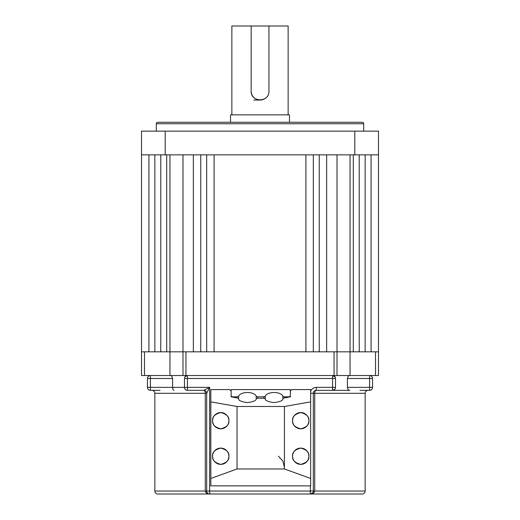 <?xml version="1.0" encoding="UTF-8"?>
<svg xmlns="http://www.w3.org/2000/svg" width="520" height="520" viewBox="0 0 520 520"><rect width="100%" height="100%" fill="white"/><g stroke="black" fill="none" stroke-linecap="round" stroke-linejoin="round"><path stroke-width="0.78" d="M371.079 154.85L371.079 351.825L378.482 351.825L378.482 375.518L141.518 375.518L141.518 131.151L378.482 131.151L378.482 154.85L141.518 154.85L141.518 131.151M144.482 375.518L144.482 351.825L182.988 351.825L182.988 154.85L193.356 154.85L193.356 351.825L166.699 351.825L166.699 154.85M169.962 375.518L169.962 154.85M182.988 375.518L182.988 351.825L182.988 375.518M185.952 375.518L185.952 351.825L334.048 351.825L334.048 375.518M350.038 375.518L350.038 351.825L337.012 351.825L337.012 375.518L337.012 351.825L375.518 351.825L375.518 375.518M310.648 391.443A5.921 5.921 0 0 1 316.277 387.368L335.53 387.368A2.964 2.964 0 0 1 332.572 390.332L316.277 390.332A2.964 1.541 -90 0 0 314.736 393.289L314.736 491.036L365.151 491.036L365.151 393.289A2.964 2.964 0 0 1 368.115 390.332L359.97 390.332M157.807 494L209.644 494L157.807 494A2.964 2.964 0 0 1 154.85 491.036L154.85 393.289A2.964 2.964 0 0 0 151.886 390.332L150.404 390.332A2.964 2.964 0 0 1 147.446 387.368L147.446 378.482A2.964 2.964 0 0 1 150.404 375.518L150.404 378.482L147.446 378.482M154.85 491.036L205.264 491.036L205.264 393.289A2.964 1.541 90 0 0 203.723 390.332L209.644 387.368L206.681 393.289L206.681 491.036L209.644 491.036L209.644 494C207.357 494.091 205.894 493.103 205.264 491.036L206.681 491.036A2.964 2.964 0 0 0 209.644 494L362.193 494L310.356 494L312.644 492.915M365.151 491.036A2.964 2.964 0 0 1 362.193 494M160.03 390.332L151.886 390.332M335.244 377.208L332.572 375.518L332.572 390.332L349.882 390.332C348.537 390.319 347.711 389.331 347.406 387.368L369.597 387.368L369.597 390.332A2.964 2.964 0 0 0 372.554 387.368A2.964 2.964 0 0 1 369.597 390.332L368.115 390.332M372.554 378.482A2.964 2.964 0 0 0 369.597 375.518L369.597 387.368L372.554 387.368L372.554 378.482A2.964 2.964 0 0 0 369.597 375.518A2.964 2.964 0 0 1 372.554 378.482L347.406 378.482C347.711 376.512 348.537 375.525 349.882 375.518M147.446 387.368L172.594 387.368L172.594 378.482C172.289 376.512 171.464 375.525 170.118 375.518M332.572 375.518A2.964 2.964 0 0 1 335.53 378.482L184.47 378.482A2.964 2.964 0 0 1 187.428 375.518L184.951 376.863M316.277 387.368L316.277 390.332A2.964 2.964 0 0 0 313.32 393.289L313.32 491.036A2.964 2.964 0 0 1 310.356 494L310.356 485.856M332.572 390.332L334.874 389.226M173.959 390.332C173.154 390.215 172.698 389.226 172.594 387.368L209.644 387.368L209.644 491.036L313.32 491.036L313.32 393.289A2.964 2.964 0 0 1 316.277 390.332M313.32 491.036L314.736 491.036C314.106 493.103 312.644 494.084 310.356 494L311.422 493.799M184.47 387.368L184.47 378.482L184.47 387.368A2.964 2.964 0 0 0 187.428 390.332L203.723 390.332A2.964 2.964 0 0 1 206.681 393.289L206.681 491.036M185.386 389.512L186.336 390.124M347.406 387.368L347.406 378.482M335.53 387.368L335.53 378.482L335.53 387.368M284.433 467.344L282.841 461.012L278.473 456.235M363.668 131.151L363.668 123.747A1.482 1.482 0 0 0 362.193 122.265L157.807 122.265A1.482 1.482 0 0 0 156.332 123.747L156.332 131.151M202.995 122.265L205.602 122.265M359.229 154.85L359.229 351.825L365.151 351.825L365.151 154.85M378.482 351.825L378.482 154.85M337.012 351.825L337.012 154.85L326.644 154.85L326.644 351.825L337.012 351.825M160.771 154.85L160.771 351.825L154.85 351.825L154.85 154.85M148.922 154.85L148.922 351.825L141.518 351.825M353.301 154.85L353.301 351.825L350.038 351.825L350.038 154.85M319.241 351.825L313.32 351.825L313.32 154.85L319.241 154.85L319.241 351.825M305.909 351.825L214.091 351.825L214.091 154.85L305.909 154.85L305.909 351.825M206.681 351.825L200.759 351.825L200.759 154.85L206.681 154.85L206.681 351.825M289.471 122.265L289.471 114.862L230.529 114.862L230.529 122.265M288.139 114.862L288.139 26L268.944 26L268.944 91.163C269.497 102.622 250.62 102.635 251.167 91.163L251.167 26L231.862 26L231.862 114.862M268.944 26L251.167 26M253.838 100.048L260.058 100.048M251.167 91.163A8.886 8.886 0 0 0 266.338 97.448M308.874 456.235C309.335 460.083 306.618 462.8 300.729 464.38C294.834 462.8 292.117 460.083 292.584 456.235A8.145 8.145 0 0 0 300.729 464.38A8.145 8.145 0 0 0 308.874 456.235A8.145 8.145 0 0 0 300.729 448.091A8.145 8.145 0 0 0 292.584 456.235C292.117 452.381 294.834 449.67 300.729 448.091C306.618 449.67 309.335 452.381 308.874 456.235M308.874 420.693C309.335 424.541 306.618 427.258 300.729 428.838C294.834 427.258 292.117 424.541 292.584 420.693A8.145 8.145 0 0 0 300.729 428.838A8.145 8.145 0 0 0 308.874 420.693A8.145 8.145 0 0 0 300.729 412.542A8.145 8.145 0 0 0 292.584 420.693C292.117 416.839 294.834 414.122 300.729 412.542C306.618 414.122 309.335 416.839 308.874 420.693M228.897 420.693C229.359 424.541 226.649 427.258 220.753 428.838C214.858 427.258 212.147 424.541 212.608 420.693A8.145 8.145 0 0 0 220.753 428.838A8.145 8.145 0 0 0 228.897 420.693A8.145 8.145 0 0 0 220.753 412.542A8.145 8.145 0 0 0 212.608 420.693C212.147 416.839 214.858 414.122 220.753 412.542C226.649 414.122 229.359 416.839 228.897 420.693M228.897 456.235C229.359 460.083 226.649 462.8 220.753 464.38C214.858 462.8 212.147 460.083 212.608 456.235A8.145 8.145 0 0 0 220.753 464.38A8.145 8.145 0 0 0 228.897 456.235A8.145 8.145 0 0 0 220.753 448.091A8.145 8.145 0 0 0 212.608 456.235C212.147 452.381 214.858 449.67 220.753 448.091C226.649 449.67 229.359 452.381 228.897 456.235M310.648 401.869L284.433 406.49L237.042 406.49L210.828 401.869L210.828 485.856L310.648 485.856L310.648 389.591L291.844 389.591L290.361 391.034L290.361 396.812L282.958 398.255C283.459 400.303 280.501 401.752 274.072 402.591C267.637 401.752 264.68 400.303 265.181 398.255L256.295 398.255C256.802 400.303 253.838 401.752 247.41 402.591C240.981 401.752 238.017 400.303 238.524 398.255L231.12 396.812L231.12 396.091L232.603 397.098M231.12 396.812L231.12 391.034L229.639 389.591L210.828 389.591L210.828 401.869M284.433 406.49L284.433 468.969L237.042 468.969L210.828 478.452M237.042 406.49L237.042 468.969M310.648 478.452L284.433 468.969M237.153 397.988L237.153 396.812L238.615 396.195C239.694 393.906 242.625 392.672 247.41 392.476C252.2 392.672 255.132 393.906 256.204 396.195L257.673 396.812L257.673 398.255M263.809 398.255L263.809 396.812L265.272 396.195C266.351 393.906 269.282 392.672 274.072 392.476C278.856 392.672 281.788 393.906 282.867 396.195L284.329 396.812L284.329 397.988M288.88 397.098L290.361 396.091L290.361 396.812M288.88 396.812L284.329 396.812M263.809 396.812L257.673 396.812M290.361 396.091L290.361 389.591L231.12 389.591L231.12 396.091M237.153 396.812L232.603 396.812M365.151 393.289L310.648 393.289M369.597 390.332A2.964 2.964 0 0 0 372.554 387.368M172.594 378.482L150.404 378.482L150.404 390.332M187.428 375.518L187.428 390.332M203.723 390.332A2.964 2.964 0 0 1 206.681 393.289L154.85 393.289M363.668 123.747L156.332 123.747M354.783 154.85L354.783 131.151M165.217 154.85L165.217 131.151M256.204 398.879L256.204 396.195M282.867 398.879L282.867 396.195M238.615 396.195L238.615 398.879M265.272 396.195L265.272 398.879"/></g></svg>
